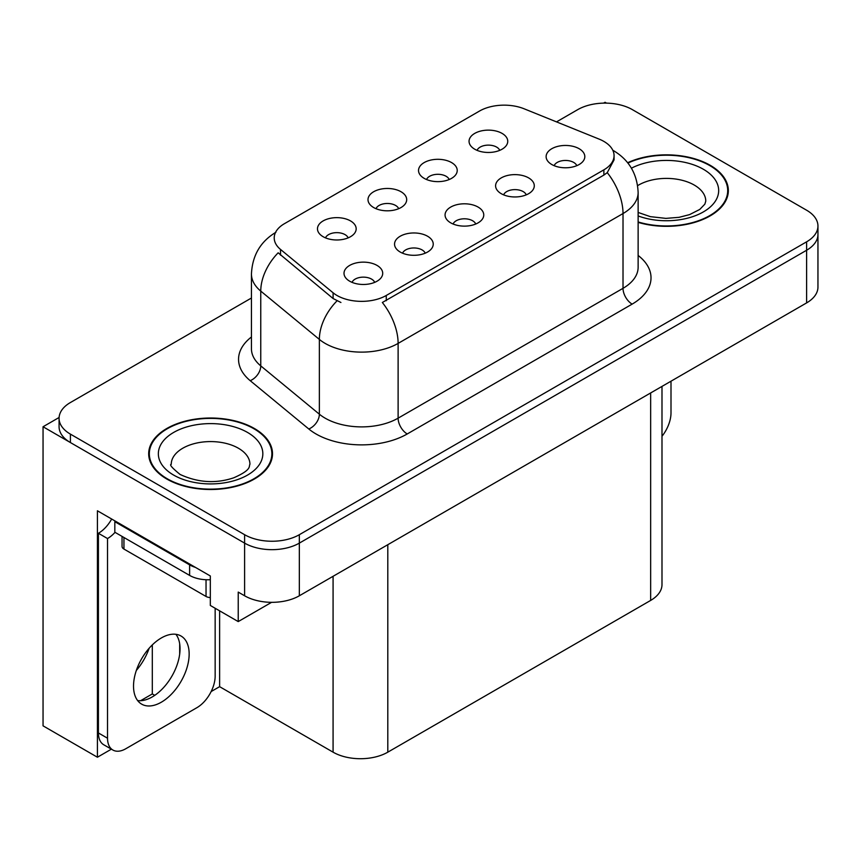 <?xml version="1.0" encoding="UTF-8"?>
<svg xmlns="http://www.w3.org/2000/svg" width="861" height="861" viewBox="0 0 861 861"><rect width="100%" height="100%" fill="white"/><g stroke="black" fill="none" stroke-linecap="round" stroke-linejoin="round"><path stroke-width="1.29" d="M475.746 224.021A11.613 6.705 0 0 0 472.624 220.76A11.613 6.705 0 0 0 461.184 219.06A11.613 6.705 0 0 0 453.09 224.021M478.092 207.07A19.351 11.171 0 0 0 453.306 205.822A19.351 11.171 0 0 0 446.891 219.706A19.351 11.171 0 0 0 450.733 222.859A19.351 11.171 0 0 0 481.934 219.706A19.351 11.171 0 0 0 478.092 207.07M398.675 208.696A11.613 6.705 0 0 0 395.554 205.435A11.613 6.705 0 0 0 384.124 203.734A11.613 6.705 0 0 0 376.02 208.696M401.032 191.745A19.351 11.171 0 0 0 376.235 190.496A19.351 11.171 0 0 0 369.832 204.38A19.351 11.171 0 0 0 373.663 207.544A19.351 11.171 0 0 0 404.864 204.38A19.351 11.171 0 0 0 401.032 191.745M425.216 253.199A11.613 6.705 0 0 0 422.094 249.927A11.613 6.705 0 0 0 410.665 248.226A11.613 6.705 0 0 0 402.561 253.199M427.573 236.237A19.351 11.171 0 0 0 402.776 234.988A19.351 11.171 0 0 0 396.372 248.872A19.351 11.171 0 0 0 400.204 252.036A19.351 11.171 0 0 0 431.404 248.872A19.351 11.171 0 0 0 427.573 236.237M374.686 282.365A11.613 6.705 0 0 0 371.565 279.104A11.613 6.705 0 0 0 360.135 277.403A11.613 6.705 0 0 0 352.041 282.365M377.043 265.414A19.351 11.171 0 0 0 352.246 264.166A19.351 11.171 0 0 0 345.842 278.049A19.351 11.171 0 0 0 349.684 281.203A19.351 11.171 0 0 0 380.885 278.049A19.351 11.171 0 0 0 377.043 265.414M526.265 194.855A11.613 6.705 0 0 0 523.154 191.583A11.613 6.705 0 0 0 511.714 189.883A11.613 6.705 0 0 0 503.62 194.855M528.622 177.893A19.351 11.171 0 0 0 503.836 176.645A19.351 11.171 0 0 0 497.421 190.529A19.351 11.171 0 0 0 501.263 193.693A19.351 11.171 0 0 0 532.464 190.529A19.351 11.171 0 0 0 528.622 177.893M576.795 165.678A11.613 6.705 0 0 0 573.684 162.417A11.613 6.705 0 0 0 562.244 160.716A11.613 6.705 0 0 0 554.15 165.678M579.152 148.727A19.351 11.171 0 0 0 554.355 147.479A19.351 11.171 0 0 0 547.951 161.362A19.351 11.171 0 0 0 551.793 164.516A19.351 11.171 0 0 0 582.994 161.362A19.351 11.171 0 0 0 579.152 148.727M499.724 150.352A11.613 6.705 0 0 0 496.614 147.091A11.613 6.705 0 0 0 485.173 145.391A11.613 6.705 0 0 0 477.08 150.352M502.081 133.401A19.351 11.171 0 0 0 477.295 132.153A19.351 11.171 0 0 0 470.881 146.036A19.351 11.171 0 0 0 474.723 149.201A19.351 11.171 0 0 0 505.924 146.036A19.351 11.171 0 0 0 502.081 133.401M449.194 179.529A11.613 6.705 0 0 0 446.084 176.268A11.613 6.705 0 0 0 434.644 174.568A11.613 6.705 0 0 0 426.55 179.529M451.551 162.568A19.351 11.171 0 0 0 426.765 161.33A19.351 11.171 0 0 0 420.351 175.214A19.351 11.171 0 0 0 424.193 178.367A19.351 11.171 0 0 0 455.394 175.214A19.351 11.171 0 0 0 451.551 162.568M348.145 237.873A11.613 6.705 0 0 0 345.024 234.612A11.613 6.705 0 0 0 333.594 232.911A11.613 6.705 0 0 0 325.501 237.873M350.502 220.911A19.351 11.171 0 0 0 325.706 219.673A19.351 11.171 0 0 0 319.302 233.557A19.351 11.171 0 0 0 323.144 236.71A19.351 11.171 0 0 0 354.345 233.557A19.351 11.171 0 0 0 350.502 220.911M603.873 141.408A34.827 20.104 0 0 0 599.213 139.148L524.112 108.787A34.827 20.104 0 0 0 479.512 111.047L284.421 223.688A34.827 20.104 0 0 0 274.218 237.905A34.827 20.104 0 0 0 280.514 249.432L333.099 292.794A34.827 20.104 0 0 0 386.255 295.474L603.873 169.843A34.827 20.104 0 0 0 614.065 155.626A34.827 20.104 0 0 0 603.873 141.408M606.521 103.126L605.057 102.287L603.593 103.126M59.108 417.477L43.05 426.755L244.61 543.119A38.691 22.343 0 0 0 299.337 543.119L806.617 250.25A38.691 22.343 0 0 0 817.95 234.45A38.691 22.343 0 0 1 806.617 250.25L299.337 543.119A38.691 22.343 0 0 1 244.61 543.119L70.408 442.554A38.691 22.343 0 0 1 59.075 426.755L59.075 418.328A38.691 22.343 0 0 0 70.408 434.127L244.61 534.703A38.691 22.343 0 0 0 299.337 534.703L806.617 241.823A38.691 22.343 0 0 0 817.95 226.023A38.691 22.343 0 0 0 806.617 210.224L632.415 109.659A38.691 22.343 0 0 0 577.688 109.659L556.507 121.885M111.37 749.167L97.411 757.228L97.411 510.788L210.321 575.977L210.321 605.466L238.228 621.588L238.228 592.099L244.61 595.78A38.691 22.343 0 0 0 299.337 595.78L806.617 302.9A38.691 22.343 0 0 0 817.95 287.111L817.95 226.023M271.592 602.323L238.228 621.588M97.411 757.228L43.05 725.845L43.05 426.755M661.991 386.406L661.991 584.619A38.691 22.343 180 0 1 650.658 600.418L387.805 752.17A38.691 22.343 180 0 1 333.078 752.17L219.62 686.669L219.62 610.836M179.68 654.156L179.68 643.78M219.62 686.669L211.149 691.555M140.58 700.714L152.311 693.934L154.754 695.344M136.339 670.439A41.274 23.828 120 0 0 149.157 648.247M152.311 693.934L152.311 644.911M638.13 222.375A61.917 35.742 0 0 0 728.341 190.582A61.917 35.742 0 0 0 710.217 165.312A61.917 35.742 0 0 0 627.647 162.729M254.372 428.487A61.917 35.742 0 0 0 186.902 420.738A61.917 35.742 0 0 0 148.684 453.769A61.917 35.742 0 0 0 166.819 479.039A61.917 35.742 0 0 0 234.289 486.788A61.917 35.742 0 0 0 272.506 453.769A61.917 35.742 0 0 0 254.372 428.487M149.33 457.04A61.917 35.742 0 0 0 149.114 457.977M614.065 155.626L614.065 159.888L607.242 172.641L603.873 175.084L382.338 302.491A45.149 26.067 60 0 1 398.116 343.399A51.595 29.791 180 0 1 325.146 343.399A51.595 29.791 180 0 1 319.366 339.417L260.765 291.104A51.595 29.791 180 0 1 251.444 274.013L251.444 348.791A51.595 29.791 0 0 0 260.765 365.882L319.366 414.195A51.595 29.791 0 0 0 325.146 418.166A51.595 29.791 0 0 0 398.116 418.166L623.02 288.317A51.595 29.791 0 0 0 638.13 267.254L638.13 192.477A51.595 29.791 180 0 1 623.02 213.55A45.149 26.067 -120 0 0 607.242 172.641M340.924 302.491L333.099 298.53L278.168 252.8A45.149 30.189 129.5 0 0 260.765 291.104L260.765 365.882A12.893 8.632 -50.5 0 1 250.207 380.68A64.489 37.238 180 0 1 251.444 336.985M251.444 298.014L70.408 402.528A38.691 22.343 0 0 0 59.075 418.328M272.076 457.977A61.917 35.742 0 0 0 271.861 457.04M727.911 194.801A61.917 35.742 0 0 0 727.706 193.865M670.999 381.208L670.999 412.914A25.798 14.895 -60 0 1 661.991 436.269M161.341 702.199A39.337 22.709 120 0 0 187.041 667.533A39.337 22.709 120 0 0 181.014 636.01A39.337 22.709 120 0 0 161.341 637.958A39.337 22.709 120 0 0 135.64 672.624A39.337 22.709 120 0 0 141.678 704.147A39.337 22.709 120 0 0 161.341 702.199M175.913 634.309A39.337 22.709 -60 0 1 176.505 666.468A39.337 22.709 -60 0 1 152.225 696.936A39.337 22.709 -60 0 1 137.652 700.585M215.153 608.264L215.153 676.089A25.798 14.895 -60 0 1 196.911 707.677L125.771 748.758A25.798 14.895 -60 0 1 112.877 750.028A25.798 14.895 -60 0 1 107.528 738.221L107.528 538.545L98.412 533.282A25.798 14.895 120 0 0 111.672 519.032M115.04 532.346A25.798 14.895 -60 0 1 107.528 538.545M112.877 750.028L103.751 744.765A25.798 14.895 -60 0 1 98.412 732.959L98.412 533.282M195.458 567.399A25.798 14.895 180 0 1 189.614 564.87L114.825 521.691A25.798 14.895 0 0 0 115.6 521.303M189.614 564.87L189.614 575.406A25.798 14.895 0 0 0 210.321 579.701M114.825 521.691L114.825 532.227L189.614 575.406M627.927 163.073A61.271 35.376 180 0 1 709.755 165.57A61.271 35.376 180 0 1 727.706 190.582A61.271 35.376 180 0 1 638.13 221.955M253.92 428.756A61.271 35.376 180 0 1 271.861 453.769A61.271 35.376 180 0 1 234.041 486.443A61.271 35.376 180 0 1 167.271 478.781A61.271 35.376 180 0 1 149.33 453.769A61.271 35.376 180 0 1 187.149 421.083A61.271 35.376 180 0 1 253.92 428.756M122.058 536.403L122.058 546.444A6.447 3.724 0 0 0 123.952 549.07L206.037 596.469A6.447 3.724 0 0 0 210.321 597.556M806.617 302.9L806.617 241.823M299.337 595.78L299.337 534.703M244.61 595.78L244.61 534.703M387.805 752.17L387.805 544.701M650.658 600.418L650.658 392.95M333.078 752.17L333.078 576.3M280.514 249.432L280.514 255.168M333.099 292.794L333.099 298.53M386.255 295.474L386.255 300.726M603.873 169.843L603.873 175.084M407.231 433.966A12.893 7.448 60 0 1 398.116 418.166L398.116 343.399L623.02 213.55L623.02 288.317A12.893 7.448 60 0 0 632.146 304.116L407.231 433.966A64.489 37.238 180 0 1 316.03 433.966A64.489 37.238 180 0 1 308.798 428.993L250.207 380.68M336.952 300.92A45.149 30.189 129.5 0 0 319.366 339.417L319.366 414.195A12.893 8.632 -50.5 0 1 308.798 428.993M638.13 255.448A64.489 37.238 180 0 1 632.146 304.116M70.408 434.127L70.408 442.554M107.528 738.221L98.412 732.959M638.13 212.441L650.356 216.649L665.908 218.382L679.049 217.327L689.575 214.615L699.778 209.427L704.847 204.154L705.772 201.119A39.337 22.709 0 0 0 694.257 185.061A39.337 22.709 0 0 0 637.635 185.642M631.436 168.196A52.241 30.157 180 0 1 703.372 169.262A52.241 30.157 180 0 1 707.085 209.524A52.241 30.157 180 0 1 638.13 215.939M249.938 464.294A39.337 22.709 0 0 0 238.411 448.237A39.337 22.709 0 0 0 195.544 443.307A39.337 22.709 0 0 0 171.253 464.294C169.219 464.606 172.168 467.997 180.1 474.454C198.008 482.698 215.885 483.817 233.74 477.801C252.456 469.579 248.56 466.221 249.938 464.294M247.527 432.437A52.241 30.157 180 0 1 247.527 475.089A52.241 30.157 180 0 1 173.653 475.089A52.241 30.157 180 0 1 173.653 432.437A52.241 30.157 180 0 1 247.527 432.437M206.037 596.469L206.037 579.733M123.952 549.07L123.952 537.49M638.13 192.477C637.258 173.933 629.1 160.017 613.667 150.75L612.806 150.266M275.897 232.287C260.463 241.554 252.316 255.469 251.444 274.013M727.706 190.582L727.706 195.738M271.861 453.769L271.861 458.913M149.33 453.769L149.33 458.913"/></g></svg>
